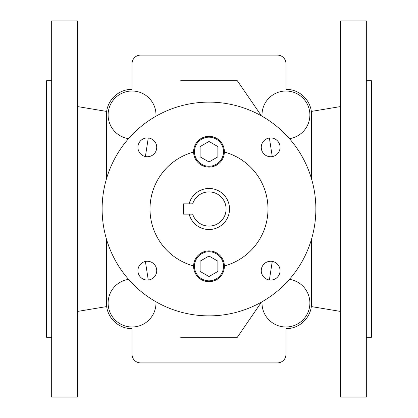<?xml version="1.0" encoding="UTF-8"?>
<svg xmlns="http://www.w3.org/2000/svg" width="418" height="418" viewBox="0 0 418 418"><rect width="100%" height="100%" fill="white"/><g stroke="black" fill="none" stroke-linecap="round" stroke-linejoin="round"><path stroke-width="0.63" d="M51.68 80.752L51.68 337.248L46.55 337.248L46.55 80.752L51.68 80.752M311.358 306.572L340.67 311.457M106.642 306.572L77.33 311.457M106.402 114.95L106.402 179.05L106.402 114.95A25.65 25.65 0 0 1 132.051 89.3L132.051 63.651L132.051 89.3M132.051 354.349L132.051 328.7A25.65 25.65 0 0 1 106.402 303.05L106.402 238.944L106.402 303.05A25.65 25.65 0 0 0 132.051 328.7L132.051 354.349A8.548 8.548 0 0 0 140.6 362.902L277.4 362.902A8.548 8.548 0 0 0 285.949 354.349L285.949 328.7A25.65 25.65 0 0 0 311.598 303.05L311.598 238.903L311.598 303.05M285.949 63.651L285.949 89.3A25.65 25.65 0 0 1 311.598 114.95L311.598 179.097L311.598 114.95A25.65 25.65 0 0 0 285.949 89.3L285.949 63.651A8.548 8.548 0 0 0 277.4 55.098L140.6 55.098A8.548 8.548 0 0 0 132.051 63.651M77.33 20.9L77.33 397.1L51.68 397.1L51.68 20.9L77.33 20.9M340.67 20.9L340.67 397.1L366.32 397.1L366.32 20.9L340.67 20.9M371.45 80.752L371.45 337.248L366.32 337.248L366.32 80.752L371.45 80.752M200.107 261.156L208.995 256.025L217.877 261.156L217.877 271.413L208.995 276.544L200.107 271.413L200.107 261.156M208.995 280.818A14.536 14.536 0 0 0 221.582 259.019A14.536 14.536 0 0 0 196.408 259.019A14.536 14.536 0 0 0 208.995 280.818M262.044 301.78A23.941 23.941 0 0 0 284.783 326.96A23.941 23.941 0 0 0 309.775 305.38A23.941 23.941 0 0 0 289.434 279.365M128.551 279.365A23.941 23.941 0 0 0 108.11 303.05A23.941 23.941 0 0 0 132.684 326.98A23.941 23.941 0 0 0 155.956 301.786M155.956 116.214A23.941 23.941 0 0 0 132.684 91.019A23.941 23.941 0 0 0 108.11 114.95A23.941 23.941 0 0 0 128.551 138.635M289.439 138.635A23.941 23.941 0 0 0 309.775 112.62A23.941 23.941 0 0 0 284.783 91.04A23.941 23.941 0 0 0 262.044 116.22M140.6 362.902L277.4 362.902M285.949 354.349L285.949 328.7M277.4 55.098L140.6 55.098M200.107 146.582L208.995 141.456L217.877 146.582L217.877 156.844L208.995 161.975L200.107 156.844L200.107 146.582M208.995 166.249A14.536 14.536 0 0 0 221.582 144.445A14.536 14.536 0 0 0 196.408 144.445A14.536 14.536 0 0 0 208.995 166.249M270.66 137.93A9.405 9.405 0 0 1 278.806 152.037A9.405 9.405 0 0 1 262.514 152.037A9.405 9.405 0 0 1 270.66 137.93M147.329 261.26A9.405 9.405 0 0 1 155.47 275.368A9.405 9.405 0 0 1 139.184 275.368A9.405 9.405 0 0 1 147.329 261.26M147.329 137.93A9.405 9.405 0 0 1 155.47 152.037A9.405 9.405 0 0 1 139.184 152.037A9.405 9.405 0 0 1 147.329 137.93M270.66 261.26A9.405 9.405 0 0 1 278.806 275.368A9.405 9.405 0 0 1 262.514 275.368A9.405 9.405 0 0 1 270.66 261.26M189.124 214.131A20.519 20.519 0 0 0 218.029 227.423A20.519 20.519 0 0 0 204.851 188.899A20.519 20.519 0 0 0 189.124 203.869M192.682 214.131A17.101 17.101 0 0 0 219.001 222.867A17.101 17.101 0 0 0 219.001 195.133A17.101 17.101 0 0 0 192.682 203.869L183.345 203.869L183.345 214.131L192.682 214.131M224.382 152.047A15.388 15.388 0 0 1 208.995 167.106A15.388 15.388 0 0 1 198.231 140.714A15.388 15.388 0 0 1 224.382 152.047A58.995 58.995 0 0 1 224.382 265.952A15.388 15.388 0 0 1 208.995 281.675A15.388 15.388 0 0 1 197.996 255.518A15.388 15.388 0 0 1 224.382 265.952M193.607 265.952A58.995 58.995 0 0 1 193.607 152.047M208.995 315.872A106.877 106.877 0 0 0 301.55 155.564A106.877 106.877 0 0 0 116.439 155.564A106.877 106.877 0 0 0 208.995 315.872M261.454 115.885L237.346 80.752L180.654 80.752M148.27 137.977L145.391 156.536M145.391 261.464L148.27 280.023M261.454 302.115L237.346 337.248L180.654 337.248M269.375 138.013L272.27 156.598M272.27 261.402L269.375 279.982M311.358 111.428L340.67 106.543M106.642 111.428L77.33 106.543"/></g></svg>
